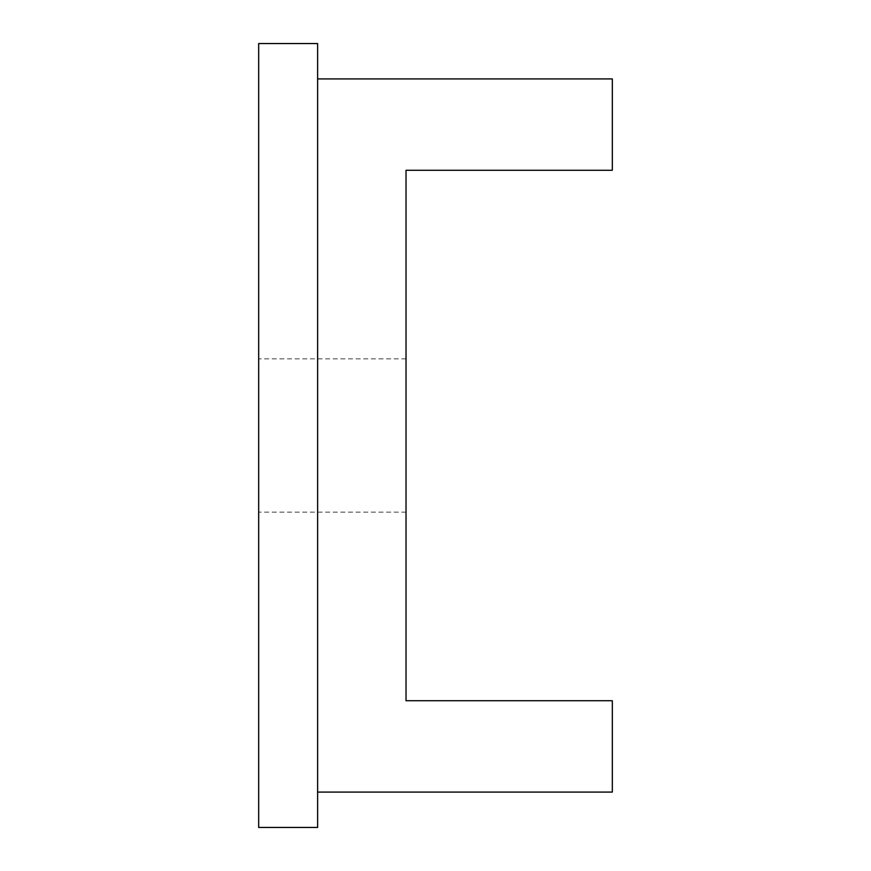 <?xml version="1.0" encoding="UTF-8"?>
<svg xmlns="http://www.w3.org/2000/svg" width="871" height="871" viewBox="0 0 871 871"><rect width="100%" height="100%" fill="white"/><g stroke="black" fill="none" stroke-linecap="round" stroke-linejoin="round"><path stroke-width="0.65" stroke-dasharray="4.36 3.27" d="M258.676 43.55L258.676 827.45M258.676 435.5L258.676 512.126L258.676 435.5M317.621 43.55L317.621 827.45M317.621 435.5L317.621 792.087L317.621 435.5M612.324 78.913L612.324 170.27L406.028 170.27L406.028 700.73L612.324 700.73L612.324 792.087M406.028 435.5L406.028 358.874L406.028 435.5M406.028 358.874L258.676 358.874M406.028 512.126L258.676 512.126"/><path stroke-width="1.31" d="M258.676 435.5L258.676 43.55L317.621 43.55L317.621 827.45L258.676 827.45L258.676 435.5M317.621 792.087L612.324 792.087L612.324 700.73L406.028 700.73L406.028 170.27L612.324 170.27L612.324 78.913L317.621 78.913"/></g></svg>
